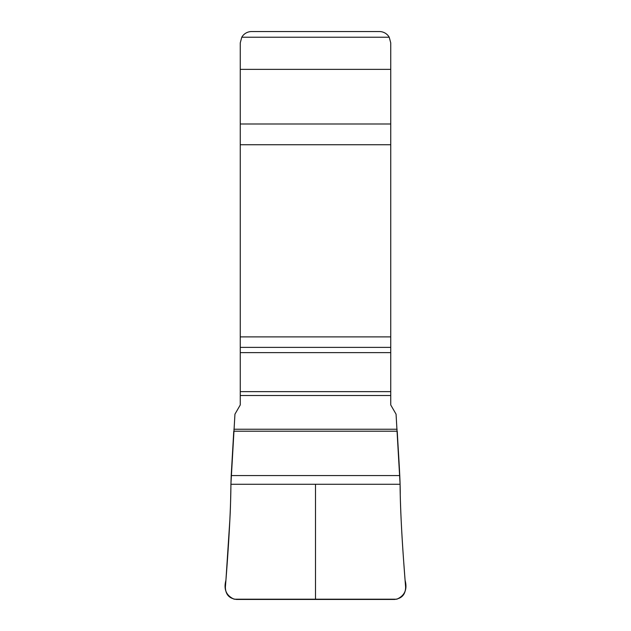 <?xml version="1.0" encoding="UTF-8"?>
<svg xmlns="http://www.w3.org/2000/svg" width="631" height="631" viewBox="0 0 631 631"><rect width="100%" height="100%" fill="white"/><g stroke="black" fill="none" stroke-linecap="round" stroke-linejoin="round"><path stroke-width="0.95" d="M315.5 599.45L236.483 599.45C229.171 598.535 225.472 594.41 225.385 587.059C228.241 551.644 230.82 511.702 230.907 484.277L234.945 414.165L240.253 404.968L240.253 42.908L241.776 37.229A11.358 11.358 0 0 1 251.611 31.55L379.389 31.55A11.358 11.358 0 0 1 389.232 37.229L390.747 42.908L390.747 404.968L396.063 414.165L400.101 484.277C400.188 511.702 402.767 551.644 405.623 587.059C405.536 594.41 401.837 598.535 394.525 599.45L315.5 599.45L315.5 484.277L400.101 484.277M231.206 475.577L233.762 431.21L397.246 431.21C398.374 452.963 400.377 478.653 400.243 494.925C400.748 514.715 401.86 536.366 403.564 559.878L405.086 580.299C407.516 589.33 404.779 595.632 396.86 599.198L234.148 599.198C226.229 595.632 223.484 589.33 225.922 580.299L229.881 519.447C230.828 502.3 230.654 490.571 231.206 475.577L399.794 475.577M240.253 395.511L390.747 395.511M240.253 391.63L390.747 391.63M240.253 352.634L390.747 352.634M240.253 347.381L390.747 347.381M240.253 336.883L390.747 336.883M240.253 144.736L390.747 144.736M240.253 123.999L390.747 123.999M240.253 69.355L390.747 69.355M241.776 37.229L389.232 37.229M233.888 429.238L397.12 429.238M230.907 484.277L315.5 484.277M233.762 431.21L397.246 431.21"/></g></svg>
